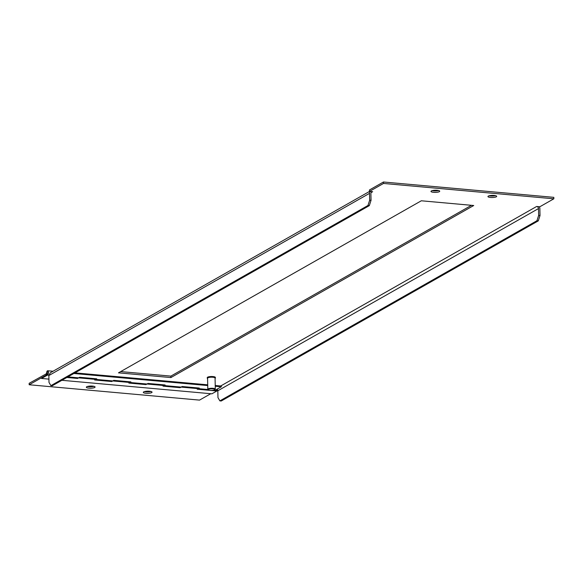 <?xml version="1.0" encoding="UTF-8"?>
<svg xmlns="http://www.w3.org/2000/svg" width="583" height="583" viewBox="0 0 583 583"><rect width="100%" height="100%" fill="white"/><g stroke="black" fill="none" stroke-linecap="round" stroke-linejoin="round"><path stroke-width="0.87" d="M212.912 388.846A3.309 0.809 178.8 0 0 209.421 389.043A3.309 0.809 178.8 0 0 208.371 389.889A3.309 0.809 178.8 0 0 211.578 390.428A3.309 0.809 178.8 0 0 214.77 389.757A3.309 0.809 178.8 0 0 212.912 388.846M180.679 387.054A2.186 0.874 -84.9 0 0 180.905 387.156A2.186 0.874 -84.9 0 0 181.145 387.097L182.166 386.522L199.255 388.059L198.235 388.642L207.956 389.517A3.746 0.918 -1.2 0 1 207.81 389.269A3.746 0.918 -1.2 0 1 213.086 388.322A3.746 0.918 -1.2 0 1 215.302 389.116A3.746 0.918 -1.2 0 1 215.185 389.349L214.77 389.757M207.81 389.269L207.577 378.199A3.746 0.918 -1.2 0 1 212.853 377.252A3.746 0.918 -1.2 0 1 215.069 378.039L215.302 389.116M215.382 378.032L215.367 377.427A4.059 0.998 178.8 0 0 212.97 376.574A4.059 0.998 178.8 0 0 207.256 377.602L207.264 378.207A4.059 0.998 -1.2 0 1 212.977 377.179A4.059 0.998 -1.2 0 1 215.382 378.032A4.059 0.998 -1.2 0 1 215.076 378.425M207.584 378.578A4.059 0.998 -1.2 0 1 207.264 378.207M217.423 390.37A2.186 0.874 -84.9 0 0 217.656 390.472A2.186 0.874 -84.9 0 0 217.794 390.457M217.568 389.794L216.22 389.67L221.321 386.777L221.307 386.048L215.222 385.501M207.716 384.824L74.981 372.865M221.321 386.777L215.236 386.23M207.73 385.552L73.881 373.492M78.129 377.813A2.186 0.874 -84.9 0 0 78.355 377.915A2.186 0.874 -84.9 0 0 78.596 377.857L79.616 377.281L96.712 378.819L95.692 379.395A2.186 0.874 95.1 0 1 95.452 379.46M112.315 380.896A2.186 0.874 -84.9 0 0 112.541 380.998A2.186 0.874 -84.9 0 0 112.781 380.939L113.802 380.356L130.891 381.901L129.871 382.477A2.186 0.874 95.1 0 1 129.63 382.535M146.501 383.978A2.186 0.874 -84.9 0 0 146.727 384.08A2.186 0.874 -84.9 0 0 146.967 384.022L147.98 383.439L165.076 384.977L164.056 385.56A2.186 0.874 95.1 0 1 163.816 385.618M61.9 380.298L211.906 393.816L216.876 390.989L197.222 389.218L198.235 388.642A2.186 0.874 95.1 0 1 197.994 388.701M47.784 374.053L47.034 373.987A1.436 0.576 95.1 0 1 47.012 372.391A1.436 0.576 95.1 0 1 47.631 371.509A1.436 0.576 95.1 0 1 48.09 372.799A1.436 0.576 95.1 0 1 47.536 374.337L41.546 377.74L41.561 378.462L48.928 379.125M47.034 373.987L46.786 374.526A2.186 0.874 95.1 0 1 46.757 372.1A2.186 0.874 95.1 0 1 47.704 370.766A2.186 0.874 95.1 0 1 48.396 372.726A2.186 0.874 95.1 0 1 47.551 375.058L41.561 378.462M216.876 390.989L216.861 390.399M181.145 387.097L180.125 387.68L163.036 386.135L164.056 385.56L198.235 388.642A2.186 0.874 -84.9 0 0 198.723 388.008M180.125 387.68L180.118 387.083M146.967 384.022L145.947 384.598L128.85 383.06L129.871 382.477L164.056 385.56A2.186 0.874 -84.9 0 0 164.537 384.933M145.947 384.598L145.932 384.008M112.781 380.939L111.761 381.515L94.672 379.978L95.692 379.395L129.871 382.477A2.186 0.874 -84.9 0 0 130.359 381.85M111.761 381.515L111.747 380.925M67.89 376.895L95.692 379.395A2.186 0.874 -84.9 0 0 96.173 378.768M78.596 377.857L77.575 378.44L77.568 377.842M77.575 378.44L66.87 377.471M149.467 391.237A4.373 1.071 178.8 0 0 143.309 392.344A4.373 1.071 178.8 0 0 147.703 393.321A4.373 1.071 178.8 0 0 152.046 392.162A4.373 1.071 178.8 0 0 149.467 391.237M144.453 391.594A4.373 1.071 178.8 0 0 150.88 391.455M92.493 386.106A4.373 1.071 178.8 0 0 86.342 387.207A4.373 1.071 178.8 0 0 90.729 388.191A4.373 1.071 178.8 0 0 95.08 387.025A4.373 1.071 178.8 0 0 92.493 386.106M87.479 386.456A4.373 1.071 178.8 0 0 93.907 386.325M210.784 393.714L199.524 400.113L29.179 384.758L29.15 383.308L46.618 373.637M46.232 373.608L46.261 375.058L29.179 384.758M170.892 377.565L118.48 372.843L421.312 200.785L473.724 205.507L170.892 377.565L170.863 376.115L120.681 371.59M471.494 205.303L170.863 376.115M495.521 195.648A4.373 1.071 -1.2 0 1 489.093 195.786M494.107 195.429A4.373 1.071 -1.2 0 1 496.687 196.347A4.373 1.071 -1.2 0 1 492.344 197.513A4.373 1.071 -1.2 0 1 487.949 196.537A4.373 1.071 -1.2 0 1 494.107 195.429M438.547 190.517A4.373 1.071 -1.2 0 1 432.12 190.648M437.133 190.291A4.373 1.071 -1.2 0 1 439.72 191.217A4.373 1.071 -1.2 0 1 435.37 192.383A4.373 1.071 -1.2 0 1 430.983 191.399A4.373 1.071 -1.2 0 1 437.133 190.291M383.476 181.998L553.821 197.346L553.85 198.796L383.505 183.448L369.484 191.413L369.454 189.963L383.476 181.998L383.505 183.448M217.087 389.182A1.997 1.764 -119.6 0 1 217.823 390.77L217.969 397.621L219.864 400.878L221.234 401.002L538.298 220.862L536.928 220.738L538.648 215.426L538.503 208.576A1.997 1.764 60.4 0 0 536.637 206.477L539.829 206.761L553.85 198.796M369.484 191.413L370.059 191.464A3.498 3.09 60.4 0 0 369.527 193.352L369.673 200.202L371.036 200.319L369.323 205.631L52.251 385.778L50.889 385.655L48.994 382.397L48.848 375.547L50.313 372.792L369.542 191.421M369.673 200.202L367.953 205.507L369.323 205.631M367.953 205.507L50.889 385.655M370.059 191.464L372.675 191.698A1.997 1.764 60.4 0 0 370.897 193.476L371.036 200.319M219.864 400.878L536.928 220.738M538.648 215.426L540.011 215.55L539.873 208.699A3.498 3.09 60.4 0 0 539.26 206.71M538.298 220.862L540.011 215.55M214.143 390.071L217.787 390.399M48.863 375.175L47.551 375.058M48.848 375.547L369.527 193.352M371.072 192.609L372.675 191.698M217.823 390.77L538.503 208.576M536.637 206.477L220.68 385.997M208.371 389.889L207.934 389.502M78.355 377.915L67.766 376.961M112.541 380.998L95.568 379.467M146.727 384.08L129.754 382.55M180.905 387.156L163.932 385.625M217.656 390.472L213.939 390.136M208.051 389.604L198.118 388.708M47.704 370.766L53.038 371.247"/></g></svg>
